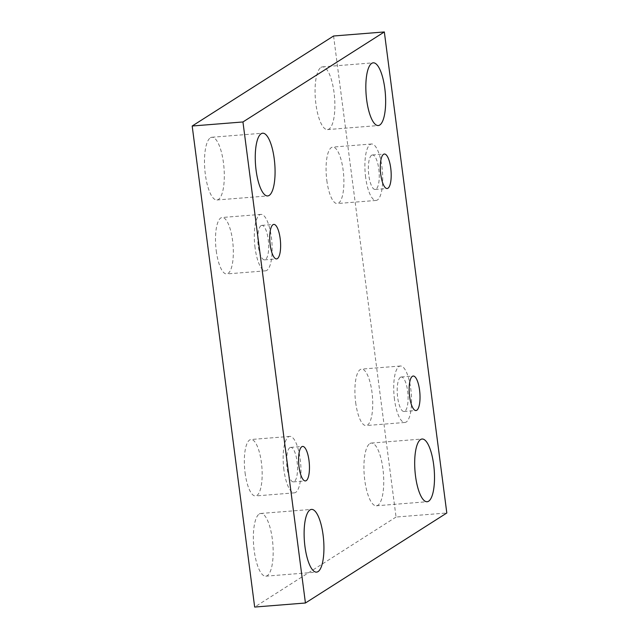 <?xml version="1.0" encoding="UTF-8"?>
<svg xmlns="http://www.w3.org/2000/svg" width="639" height="639" viewBox="0 0 639 639"><rect width="100%" height="100%" fill="white"/><g stroke="black" fill="none" stroke-linecap="round" stroke-linejoin="round"><path stroke-width="0.48" stroke-dasharray="3.19 2.4" d="M333.574 36L396.052 517.039L446.813 512.989M396.052 517.039L254.665 607.05M210.399 137.792A31.463 9.617 -94.6 0 1 211.9 137.265A31.463 9.617 -94.6 0 1 223.993 167.857A31.463 9.617 -94.6 0 1 216.909 199.983A31.463 9.617 -94.6 0 1 205.047 171.899A31.463 9.617 -94.6 0 1 210.399 137.792M259.258 513.988A31.463 9.617 -94.6 0 1 260.76 513.46A31.463 9.617 -94.6 0 1 272.845 544.053A31.463 9.617 -94.6 0 1 265.768 576.178A31.463 9.617 -94.6 0 1 253.907 548.102A31.463 9.617 -94.6 0 1 259.258 513.988M320.97 67.399A31.463 9.617 -94.6 0 1 322.471 66.871A31.463 9.617 -94.6 0 1 334.564 97.463A31.463 9.617 -94.6 0 1 327.48 129.597A31.463 9.617 -94.6 0 1 315.618 101.513A31.463 9.617 -94.6 0 1 320.97 67.399M369.829 443.594A31.463 9.617 -94.6 0 1 371.331 443.067A31.463 9.617 -94.6 0 1 383.424 473.667A31.463 9.617 -94.6 0 1 376.339 505.792A31.463 9.617 -94.6 0 1 364.478 477.708A31.463 9.617 -94.6 0 1 369.829 443.594M355.667 402.53A28.316 8.658 85.4 0 0 366.075 425.566A28.316 8.658 85.4 0 0 372.449 396.651A28.316 8.658 85.4 0 0 361.57 369.11A28.316 8.658 85.4 0 0 355.667 402.53M326.833 180.517A28.316 8.658 85.4 0 0 337.24 203.545A28.316 8.658 85.4 0 0 343.614 174.631A28.316 8.658 85.4 0 0 332.735 147.098A28.316 8.658 85.4 0 0 326.833 180.517M216.262 250.903A28.316 8.658 85.4 0 0 226.669 273.939A28.316 8.658 85.4 0 0 233.043 245.025A28.316 8.658 85.4 0 0 222.164 217.492A28.316 8.658 85.4 0 0 216.262 250.903M245.096 472.924A28.316 8.658 85.4 0 0 255.504 495.96A28.316 8.658 85.4 0 0 261.878 467.045A28.316 8.658 85.4 0 0 250.999 439.504A28.316 8.658 85.4 0 0 245.096 472.924M289.866 447.675A17.301 5.288 85.4 0 0 286.919 466.438A17.301 5.288 85.4 0 0 293.445 481.878A17.301 5.288 85.4 0 0 294.267 481.59A17.301 5.288 85.4 0 0 297.215 462.828A17.301 5.288 85.4 0 0 290.689 447.38A17.301 5.288 85.4 0 0 289.866 447.675M283.908 469.825A28.316 8.658 -94.6 0 1 289.81 436.405A28.316 8.658 -94.6 0 1 300.697 463.946A28.316 8.658 -94.6 0 1 294.323 492.861A28.316 8.658 -94.6 0 1 283.908 469.825M261.031 225.655A17.301 5.288 85.4 0 0 258.084 244.417A17.301 5.288 85.4 0 0 264.61 259.865A17.301 5.288 85.4 0 0 265.433 259.578A17.301 5.288 85.4 0 0 268.38 240.815A17.301 5.288 85.4 0 0 261.854 225.367A17.301 5.288 85.4 0 0 261.031 225.655M255.073 247.804A28.316 8.658 -94.6 0 1 260.976 214.392A28.316 8.658 -94.6 0 1 271.863 241.925A28.316 8.658 -94.6 0 1 265.489 270.84A28.316 8.658 -94.6 0 1 255.073 247.804M371.602 155.261A17.301 5.288 85.4 0 0 368.663 174.024A17.301 5.288 85.4 0 0 375.181 189.471A17.301 5.288 85.4 0 0 376.012 189.184A17.301 5.288 85.4 0 0 378.951 170.421A17.301 5.288 85.4 0 0 372.425 154.973A17.301 5.288 85.4 0 0 371.602 155.261M365.652 177.418A28.316 8.658 -94.6 0 1 371.555 143.999A28.316 8.658 -94.6 0 1 382.434 171.532A28.316 8.658 -94.6 0 1 376.059 200.446A28.316 8.658 -94.6 0 1 365.652 177.418M400.437 377.282A17.301 5.288 85.4 0 0 397.498 396.044A17.301 5.288 85.4 0 0 404.016 411.492A17.301 5.288 85.4 0 0 404.846 411.196A17.301 5.288 85.4 0 0 407.786 392.434A17.301 5.288 85.4 0 0 401.26 376.994A17.301 5.288 85.4 0 0 400.437 377.282M394.487 399.431A28.316 8.658 -94.6 0 1 400.389 366.011A28.316 8.658 -94.6 0 1 411.268 393.552A28.316 8.658 -94.6 0 1 404.894 422.467A28.316 8.658 -94.6 0 1 394.487 399.431M293.445 481.878L305.386 480.927M290.689 447.38L302.638 446.429M289.81 436.405L250.999 439.504M294.323 492.861L255.504 495.96M264.61 259.865L276.551 258.907M261.854 225.367L273.804 224.409M260.976 214.392L222.164 217.492M265.489 270.84L226.669 273.939M375.181 189.471L387.13 188.521M372.425 154.973L384.374 154.023M371.555 143.999L332.735 147.098M376.059 200.446L337.24 203.545M404.016 411.492L415.965 410.534M401.26 376.994L413.209 376.036M400.389 366.011L361.57 369.11M404.894 422.467L366.075 425.566M376.339 505.792L427.1 501.735M371.331 443.067L422.091 439.017M327.48 129.597L378.24 125.54M322.471 66.871L373.232 62.822M265.768 576.178L316.529 572.129M260.76 513.46L311.52 509.403M216.909 199.983L267.669 195.933M211.9 137.265L262.661 133.208"/><path stroke-width="0.96" d="M384.335 31.95L446.813 512.989L305.426 603L242.948 121.961L384.335 31.95L333.574 36L192.187 126.011L242.948 121.961M261.159 133.735A31.463 9.617 -94.6 0 1 262.661 133.208A31.463 9.617 -94.6 0 1 274.754 163.808A31.463 9.617 -94.6 0 1 267.669 195.933A31.463 9.617 -94.6 0 1 255.808 167.849A31.463 9.617 -94.6 0 1 261.159 133.735M310.019 509.93A31.463 9.617 -94.6 0 1 311.52 509.403A31.463 9.617 -94.6 0 1 323.614 540.003A31.463 9.617 -94.6 0 1 316.529 572.129A31.463 9.617 -94.6 0 1 304.667 544.045A31.463 9.617 -94.6 0 1 310.019 509.93M371.73 63.341A31.463 9.617 -94.6 0 1 373.232 62.822A31.463 9.617 -94.6 0 1 385.325 93.414A31.463 9.617 -94.6 0 1 378.24 125.54A31.463 9.617 -94.6 0 1 366.387 97.455A31.463 9.617 -94.6 0 1 371.73 63.341M420.59 439.536A31.463 9.617 -94.6 0 1 422.091 439.017A31.463 9.617 -94.6 0 1 434.185 469.609A31.463 9.617 -94.6 0 1 427.1 501.735A31.463 9.617 -94.6 0 1 415.238 473.651A31.463 9.617 -94.6 0 1 420.59 439.536M412.379 376.323A17.301 5.288 -94.6 0 1 413.209 376.036A17.301 5.288 -94.6 0 1 419.855 392.865A17.301 5.288 -94.6 0 1 415.965 410.534A17.301 5.288 -94.6 0 1 409.439 395.086A17.301 5.288 -94.6 0 1 412.379 376.323M383.544 154.311A17.301 5.288 -94.6 0 1 384.374 154.023A17.301 5.288 -94.6 0 1 391.02 170.845A17.301 5.288 -94.6 0 1 387.13 188.521A17.301 5.288 -94.6 0 1 380.604 173.073A17.301 5.288 -94.6 0 1 383.544 154.311M272.973 224.704A17.301 5.288 -94.6 0 1 273.804 224.409A17.301 5.288 -94.6 0 1 280.449 241.238A17.301 5.288 -94.6 0 1 276.551 258.907A17.301 5.288 -94.6 0 1 270.033 243.467A17.301 5.288 -94.6 0 1 272.973 224.704M301.808 446.717A17.301 5.288 -94.6 0 1 302.638 446.429A17.301 5.288 -94.6 0 1 309.284 463.259A17.301 5.288 -94.6 0 1 305.386 480.927A17.301 5.288 -94.6 0 1 298.868 465.48A17.301 5.288 -94.6 0 1 301.808 446.717M192.187 126.011L254.665 607.05L305.426 603"/></g></svg>
